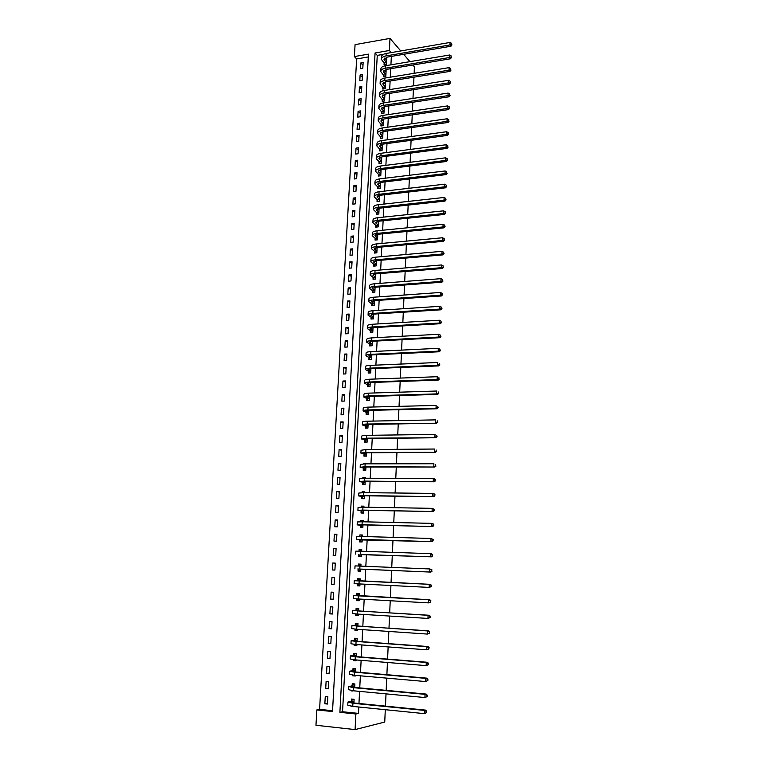 <?xml version="1.0" encoding="UTF-8"?>
<svg xmlns="http://www.w3.org/2000/svg" width="768" height="768" viewBox="0 0 768 768"><rect width="100%" height="100%" fill="white"/><g stroke="black" fill="none" stroke-linecap="round" stroke-linejoin="round"><path stroke-width="1.15" d="M368.294 56.938L356.65 58.944L354.384 56.573L355.066 44.64L389.99 38.4L400.771 50.947M383.424 54.326L377.261 55.392L342.557 711.744L358.474 713.395L355.872 713.981L355.085 729.6L315.965 725.261L316.848 709.92L332.515 711.552L368.448 54.134L354.384 56.573M356.65 58.944L319.594 709.363L316.848 709.92M319.594 709.363L332.554 710.707M327.446 704.035L327.859 696.73L325.267 696.48L324.854 703.776L327.446 704.035M328.301 688.829L328.704 681.562L326.112 681.331L325.709 688.589L328.301 688.829M329.136 673.709L329.539 666.48L326.957 666.259L326.554 673.478L329.136 673.709M329.971 658.666L330.374 651.475L327.802 651.274L327.398 658.454L329.971 658.666M330.806 643.699L331.21 636.547L328.637 636.365L328.234 643.507L330.806 643.699M331.632 628.819L332.035 621.706L329.472 621.533L329.069 628.646L331.632 628.819M332.458 614.016L332.851 606.941L330.298 606.787L329.894 613.862L332.458 614.016M333.274 599.29L333.667 592.253L331.123 592.118L330.72 599.146L333.274 599.29M334.09 584.65L334.483 577.642L331.939 577.526L331.546 584.525L334.09 584.65M334.906 570.077L335.29 563.117L332.755 563.011L332.362 569.971L334.906 570.077M335.712 555.59L336.096 548.659L333.562 548.573L333.178 555.494L335.712 555.59M336.509 541.171L336.893 534.278L334.368 534.202L333.984 541.094L336.509 541.171M337.306 526.829L337.69 519.974L335.165 519.917L334.781 526.771L337.306 526.829M338.102 512.563L338.477 505.747L335.962 505.699L335.587 512.515L338.102 512.563M338.89 498.374L339.274 491.587L336.758 491.568L336.374 498.346L338.89 498.374M339.677 484.253L340.051 477.504L337.546 477.494L337.171 484.243L339.677 484.253M340.454 470.218L340.829 463.498L338.333 463.507L337.958 470.208L340.454 470.218M341.232 456.24L341.606 449.558L339.11 449.578L338.736 456.259L341.232 456.24M342.01 442.339L342.374 435.696L339.888 435.734L339.514 442.368L342.01 442.339M342.778 428.515L343.142 421.901L340.666 421.949L340.291 428.554L342.778 428.515M343.546 414.758L343.91 408.182L341.434 408.24L341.059 414.816L343.546 414.758M344.304 401.078L344.669 394.531L342.202 394.608L341.827 401.146L344.304 401.078M345.062 387.456L345.427 380.947L342.96 381.034L342.595 387.542L345.062 387.456M345.811 373.91L346.176 367.43L343.718 367.536L343.354 374.006L345.811 373.91M346.57 360.432L346.925 353.99L344.467 354.106L344.112 360.547L346.57 360.432M347.309 347.021L347.664 340.618L345.216 340.742L344.861 347.146L347.309 347.021M348.058 333.686L348.403 327.302L345.965 327.446L345.61 333.821L348.058 333.686M348.787 320.41L349.142 314.064L346.704 314.218L346.349 320.563L348.787 320.41M349.526 307.2L349.882 300.883L347.443 301.056L347.088 307.363L349.526 307.2M350.256 294.058L350.611 287.779L348.182 287.962L347.827 294.24L350.256 294.058M350.986 280.982L351.331 274.733L348.912 274.934L348.557 281.174L350.986 280.982M351.706 267.974L352.051 261.754L349.642 261.965L349.286 268.176L351.706 267.974M352.426 255.034L352.771 248.842L350.362 249.062L350.016 255.245L352.426 255.034M353.146 242.15L353.491 235.987L351.082 236.227L350.736 242.381L353.146 242.15M353.856 229.334L354.202 223.2L351.802 223.45L351.456 229.574L353.856 229.334M354.566 216.576L354.902 210.48L352.512 210.739L352.166 216.835L354.566 216.576M355.277 203.894L355.613 197.818L353.222 198.096L352.877 204.154L355.277 203.894M355.978 191.261L356.314 185.222L353.923 185.51L353.587 191.539L355.978 191.261M356.678 178.694L357.005 172.685L354.634 172.982L354.288 178.982L356.678 178.694M357.37 166.195L357.706 160.214L355.325 160.522L354.989 166.493L357.37 166.195M358.061 153.744L358.397 147.802L356.026 148.118L355.69 154.061L358.061 153.744M358.752 141.37L359.078 135.446L356.717 135.773L356.381 141.686L358.752 141.37M359.434 129.043L359.77 123.149L357.408 123.494L357.072 129.379L359.434 129.043M360.115 116.784L360.442 110.918L358.09 111.274L357.763 117.13L360.115 116.784M360.797 104.573L361.123 98.736L358.771 99.101L358.445 104.938L360.797 104.573M361.469 92.429L361.795 86.621L359.453 86.995L359.126 92.803L361.469 92.429M362.15 80.342L362.467 74.563L360.125 74.957L359.808 80.726L362.15 80.342M362.813 68.323L363.139 62.563L360.797 62.966L360.48 68.707L362.813 68.323M358.474 713.395L358.79 707.011M358.963 703.478L359.578 691.373M359.75 687.907L360.355 675.811M360.518 672.413L361.123 660.336M361.296 657.005L361.901 644.957M362.064 641.683L362.659 629.654M362.822 626.448L363.427 614.429M363.581 611.29L364.176 599.299M364.339 596.218L364.934 584.246M365.088 581.222L365.683 569.29M365.837 566.285L366.422 554.448M366.576 551.414L367.162 539.683M367.315 536.621L367.901 524.995M368.054 521.904L368.63 510.384M368.784 507.274L369.36 495.859M369.514 492.72L370.08 481.402M370.234 478.234L370.8 467.03M370.963 463.834L371.51 452.736M371.674 449.51L372.23 438.509M372.384 435.264L372.931 424.358M373.094 421.085L373.642 410.285M373.805 406.992L374.342 396.288M374.506 392.966L375.034 382.358M375.206 379.018L375.725 368.506M375.898 365.136L376.416 354.72M376.589 351.331L377.107 341.011M377.28 337.594L377.789 327.379M377.962 323.933L378.47 313.805M378.643 310.339L379.142 300.307M379.315 296.813L379.814 286.877M379.987 283.363L380.486 273.514M380.659 269.981L381.149 260.227M381.322 256.666L381.811 246.998M381.984 243.418L382.464 233.837M382.646 230.246L383.126 220.752M383.299 217.133L383.77 207.725M383.952 204.086L384.422 194.765M384.605 191.107L385.066 181.872M385.248 178.186L385.709 169.046M385.891 165.341L386.352 156.278M386.534 152.554L386.986 143.578M387.168 139.834L387.619 130.944M387.802 127.181L388.243 118.368M388.435 114.586L388.867 105.85M389.059 102.058L389.491 93.398M389.683 89.587L390.115 81.014M390.307 77.174L390.73 68.688M390.922 64.829L391.344 56.419M351.082 706.205L353.731 706.502M353.914 702.979L354.096 699.302L351.446 699.043L351.341 701.05M351.878 690.614L354.528 690.893M354.701 687.437L354.883 683.962L352.234 683.722L352.138 685.709M355.286 676.013L355.315 675.37L352.646 675.782L355.286 676.013M355.488 671.971L355.661 668.698L353.021 668.477L352.915 670.464M352.675 675.11L352.646 675.782M353.472 659.702L353.424 660.586L356.064 660.797L356.102 659.933M356.275 656.602L356.429 653.52L353.798 653.318L353.702 655.286M354.259 644.362L354.202 645.466L356.832 645.667L356.89 644.582M357.053 641.318L357.197 638.429L354.576 638.237L354.47 640.205M355.046 629.117L354.979 630.432L357.6 630.614L357.667 629.309M357.83 626.112L357.965 623.414L355.344 623.242L355.248 625.19M355.824 613.949L355.747 615.475L358.358 615.638L358.435 614.122M358.598 610.982L358.723 608.477L356.112 608.323L356.016 610.272M356.602 598.867L356.506 600.605L359.117 600.749L359.203 599.021M359.366 595.949L359.482 593.626L356.88 593.491L356.774 595.421M359.904 585.312L358.714 585.254L357.36 583.872L357.274 585.811L359.875 585.936L359.971 584.006M360.125 580.992L360.23 578.851L357.638 578.736L357.533 580.656M358.128 569.174L358.022 571.094L360.624 571.21L360.73 569.078M360.883 566.074L360.979 564.163L358.387 564.058L358.291 565.968L359.76 564.73L360.95 564.778M358.877 554.554L358.781 556.454L361.373 556.55L361.488 554.266M361.642 551.242L361.728 549.542L359.136 549.456L359.05 551.155M359.626 540L359.53 541.891L362.112 541.978L362.237 539.53M362.39 536.477L362.467 535.008L359.885 534.931L359.808 536.41M360.365 525.523L360.269 527.414L362.851 527.482L362.986 524.88M363.139 521.798L363.206 520.55L360.624 520.483L360.566 521.75M361.114 511.133L361.018 513.005L363.59 513.053L363.725 510.298M363.888 507.187L363.936 506.16L361.363 506.122L361.315 507.158M361.843 496.81L361.747 498.672L364.32 498.71L364.464 495.802M364.627 492.662L364.666 491.856L362.102 491.827L362.064 492.653M362.582 482.563L362.486 484.426L365.04 484.445L365.203 481.382M362.832 477.61L365.366 478.205L365.395 477.619L362.832 477.61L362.803 478.224M363.302 468.394L363.216 470.246L365.77 470.246L365.933 467.03M366.096 463.843L363.542 463.872M364.032 454.301L363.936 456.134L366.49 456.125L366.662 452.765M366.826 449.549L364.272 449.597M364.752 440.275L364.656 442.099L367.2 442.08L367.382 438.566M365.472 426.326L365.376 428.141L367.91 428.102L368.102 424.454M366.182 412.454L366.086 414.259L368.621 414.202L368.813 410.4M366.893 398.64L366.797 400.445L369.331 400.368L369.523 396.432M367.603 384.912L367.507 386.698L370.032 386.611L370.234 382.531M368.304 371.242L368.208 373.027L370.723 372.922L370.944 368.707M369.005 357.648L368.909 359.424L371.414 359.309L371.645 354.95M369.696 344.131L369.61 345.888L372.106 345.763L372.336 341.27M370.387 330.672L370.301 332.429L372.797 332.285L373.027 327.658M371.078 317.29L370.982 319.027L373.478 318.874L373.718 314.112M371.76 303.965L371.674 305.702L374.16 305.53L374.41 300.643M372.442 290.717L372.355 292.445L374.832 292.262L375.091 287.232M373.123 277.526L373.027 279.245L375.504 279.053L375.773 273.898M373.795 264.413L373.709 266.122L376.176 265.91L376.445 260.63M374.467 251.357L374.381 253.066L376.838 252.835L377.117 247.43M375.13 238.378L375.043 240.067L377.501 239.827L377.789 234.298M375.802 225.456L375.715 227.136L378.163 226.886L378.451 221.232M376.454 212.592L376.368 214.272L378.816 214.013L379.114 208.234M377.117 199.805L377.03 201.466L379.469 201.197L379.776 195.302M377.77 187.075L377.683 188.736L380.122 188.448L380.429 182.429M378.422 174.403L378.336 176.054L380.765 175.757L381.082 169.69L380.208 169.805M379.066 161.808L378.989 163.44L381.408 163.133L381.715 157.094L380.16 157.306M379.718 149.261L379.632 150.893L382.051 150.576L382.358 144.566L380.63 144.797M380.352 136.781L380.275 138.403L382.685 138.077L382.992 132.096L381.322 132.326M380.995 124.358L380.909 125.981L383.318 125.635L383.626 119.683L382.003 119.923M381.629 112.003L381.552 113.616L383.952 113.261L384.25 107.338L382.685 107.578M382.262 99.706L382.176 101.309L384.576 100.944L384.883 95.05L383.357 95.29M382.896 87.466L382.81 89.059L385.2 88.685L385.507 82.819L384.029 83.059M383.52 75.293L383.434 76.877L385.824 76.483L386.122 70.656L384.691 70.886M384.144 63.168L384.058 64.752L386.448 64.349L386.736 58.541L385.344 58.781M412.867 65.011L414.422 66.826L414.134 73.306M413.952 77.184L413.568 85.834M413.386 89.683L412.992 98.41M412.819 102.25L412.416 111.062M412.243 114.874L411.84 123.773M411.677 127.565L411.264 136.55M411.091 140.323L410.688 149.386M410.515 153.149L410.102 162.298M409.93 166.032L409.507 175.267M409.344 178.982L408.922 188.304M408.749 192L408.326 201.408M408.163 205.085L407.731 214.579M407.568 218.237L407.126 227.818M406.963 231.456L406.531 241.123M406.358 244.742L405.917 254.506M405.754 258.096L405.312 267.946M405.149 271.517L404.698 281.462M404.534 285.014L404.083 295.056M403.92 298.579L403.469 308.707M403.306 312.211L402.845 322.435M402.682 325.92L402.221 336.24M402.058 339.696L401.587 350.112M401.434 353.549L400.954 364.061M400.8 367.469L400.32 378.086M400.166 381.466L399.686 392.179M399.533 395.539L399.043 406.349M398.89 409.68L398.39 420.595M398.246 423.907L397.747 434.918M397.594 438.202L397.094 449.318M396.941 452.573L396.442 463.795M396.288 467.03L395.779 478.358M395.635 481.555L395.117 492.989M394.973 496.166L394.445 507.706M394.301 510.854L393.773 522.499M393.638 525.619L393.101 537.37M392.966 540.461L392.429 552.326M392.285 555.389L391.747 567.37M391.603 570.403L391.056 582.47M390.922 585.523L390.374 597.629M390.23 600.749L389.683 612.874M389.539 616.051L388.992 628.195M388.838 631.44L388.291 643.613M388.138 646.915L387.59 659.107M387.437 662.477L386.88 674.688M386.726 678.134L386.17 690.365M386.016 693.869L385.459 706.118M385.296 709.69L384.739 722.054L355.085 729.6M403.661 54.317L409.968 61.642M389.99 38.4L389.376 50.496L375.062 52.982L339.898 712.32L355.872 713.981M391.229 52.598L389.376 50.496M342.557 711.744L339.898 712.32M377.261 55.392L375.062 52.982M351.734 706.291L351.072 706.426M327.494 703.267L324.854 703.776M362.986 65.251L360.797 62.966M362.323 77.203L360.125 74.957M361.651 89.203L359.453 86.995M360.979 101.261L358.771 99.101M360.307 113.376L358.09 111.274M359.635 125.549L357.408 123.494M358.954 137.779L356.717 135.773M358.262 150.077L356.026 148.118M357.581 162.432L355.325 160.522M356.89 174.845L354.634 172.982M356.198 187.315L353.923 185.51M355.498 199.853L353.222 198.096M354.797 212.448L352.512 210.739M354.096 225.11L351.802 223.45M353.386 237.83L351.082 236.227M352.675 250.618L350.362 249.062M351.955 263.462L349.642 261.965M351.245 276.374L348.912 274.934M350.515 289.354L348.182 287.962M349.795 302.39L347.443 301.056M349.066 315.494L346.704 314.218M348.336 328.666L345.965 327.446M347.597 341.904L345.216 340.742M346.858 355.21L344.467 354.106M346.109 368.582L343.718 367.536M345.36 382.022L342.96 381.034M344.611 395.539L342.202 394.608M343.853 409.114L341.434 408.24M343.094 422.765L340.666 421.949M342.336 436.483L339.888 435.734M341.568 450.269L339.11 449.578M340.8 464.122L338.333 463.507M340.022 478.061L337.546 477.494M339.245 492.058L336.758 491.568M338.458 506.131L335.962 505.699M337.67 520.282L335.165 519.917M336.883 534.509L334.368 534.202M336.086 548.803L333.562 548.573M335.29 563.174L332.755 563.011M334.099 584.582L331.546 584.525M333.283 599.146L330.72 599.146M332.467 613.786L329.894 613.862M331.651 628.502L329.069 628.646M330.826 643.296L328.234 643.507M330 658.166L327.398 658.454M329.174 673.123L326.554 673.478M328.33 688.157L325.709 688.589M353.405 690.787L351.859 691.066M356.093 660.259L353.424 660.586M356.851 645.226L354.202 645.466M357.619 630.269L354.979 630.432M358.378 615.389L355.747 615.475M359.126 600.586L356.506 600.605M359.875 585.869L357.274 585.811M360.979 564.23L358.387 564.058M361.718 549.706L359.136 549.456M362.458 535.248L359.885 534.931M363.187 520.877L360.624 520.483M363.917 506.582L361.363 506.122M364.637 492.355L362.102 491.827M365.002 463.843L363.562 463.459M364.896 449.568L364.282 449.395M376.416 261.139L375.427 260.794L376.406 261.341M353.53 699.245L354.086 699.494M354 701.309L350.918 702.192L354.24 703.008L425.606 710.122L426.701 711.322L426.182 712.733L426.701 711.322M426.653 712.608L424.31 713.635L424.435 710.41L352.925 703.277L347.942 702.048L351.187 701.222L352.867 699.37M426.182 712.733L424.31 713.635L352.762 706.406L347.779 705.149L347.942 702.182M426.24 711.437L424.435 710.41L425.606 710.122M353.837 701.491L351.187 701.222M354.595 683.933L353.654 684.086L354.864 684.202M354.778 685.958L351.715 686.726L355.027 687.466L426.211 694.09L427.315 695.261L426.797 696.643L427.315 695.261M427.267 696.538L424.925 697.546L425.05 694.339L353.722 687.696L348.749 686.582L351.974 685.882L353.654 684.086M426.797 696.643L424.925 697.546L353.558 690.806L348.586 689.674L348.739 686.698M426.845 695.357L425.05 694.339L426.211 694.09M354.624 686.131L351.974 685.882M355.661 668.717L354.432 668.89L355.642 668.986M355.555 670.685L352.502 671.347L355.814 672.01L426.826 678.144L427.92 679.286L427.411 680.65L427.92 679.286M427.872 680.563L425.539 681.542L425.664 678.355L354.509 672.192L349.546 671.213L352.762 670.627L354.432 668.89M427.411 680.65L425.539 681.542L354.355 675.283L349.392 674.275L349.546 671.309M427.459 679.373L425.664 678.355L426.826 678.144M355.402 670.848L352.762 670.627M356.429 653.635L355.21 653.77L356.41 653.866M356.333 655.498L353.29 656.054L356.602 656.63L427.43 662.294L428.525 663.408L428.016 664.742L428.525 663.408M428.477 664.675L426.154 665.626L426.278 662.458L355.296 656.774L350.342 655.92L353.539 655.45L355.21 653.77M428.016 664.742L426.154 665.626L355.142 659.856L350.189 658.973L350.342 655.997M428.064 663.475L426.278 662.458L427.43 662.294M356.17 655.661L353.539 655.45M355.373 644.467L356.87 644.822M357.187 638.63L355.978 638.726L357.178 638.813M357.101 640.397L354.077 640.848L357.379 641.338L428.035 646.531L429.12 647.616L428.611 648.931L429.12 647.616M429.072 648.874L426.758 649.805L426.883 646.656L356.083 641.443L351.139 640.704L354.317 640.358L355.978 638.726M428.611 648.931L426.758 649.805L355.93 644.506L350.976 643.747L351.13 640.771M428.659 647.674L426.883 646.656L428.035 646.531M356.947 640.55L354.317 640.358M355.834 629.184L357.638 629.827M357.946 623.712L356.736 623.77L357.946 623.846M357.869 625.373L354.854 625.718L358.147 626.131L428.63 630.854L429.715 631.92L429.216 633.206L429.715 631.92M429.667 633.168L427.363 634.07L427.488 630.941L351.926 625.584L355.085 625.344L356.736 623.77M429.216 633.206L427.363 634.07L356.707 629.242L351.763 628.598L351.917 625.632M429.254 631.949L427.488 630.941L428.63 630.854M357.706 625.517L355.085 625.344M356.323 613.987L358.397 614.909M358.704 608.87L357.504 608.89L358.704 608.966M358.627 610.426L355.622 610.675L358.925 611.011L429.226 615.264L430.31 616.301L429.802 617.568L430.31 616.301M430.262 617.549L427.968 618.432L428.083 615.312L352.704 610.541L355.853 610.416L357.504 608.89M429.802 617.568L427.968 618.432L357.485 614.064L352.55 613.536L352.704 610.57M429.85 616.32L428.083 615.312L429.226 615.264M358.474 610.57L355.853 610.416M356.832 598.886L357.955 600L359.155 600.067M359.462 594.106L358.253 594.096L359.453 594.154M359.386 595.565L429.811 599.77L430.896 600.778L430.397 602.016L430.896 600.778M430.848 602.016L428.563 602.87L428.678 599.77L353.482 595.574L356.621 595.565L358.253 594.096M430.397 602.016L428.563 602.87L358.253 598.973L353.328 598.56L353.482 595.594M430.445 600.778L428.678 599.77L429.811 599.77M359.232 595.699L356.621 595.565M360.202 579.418L359.011 579.37L360.202 579.427M360.134 580.781L430.406 584.352L431.482 585.341L430.982 586.56L431.482 585.341M431.434 586.57L429.158 587.405L429.274 584.323L354.259 580.694L357.379 580.79L359.011 579.37M430.982 586.56L429.158 587.405L354.106 583.661L354.259 580.694M431.03 585.322L429.274 584.323L430.406 584.352M359.981 580.915L357.379 580.79M359.462 570.576L360.653 570.634L359.462 570.576L357.984 569.03L360.586 569.136L357.773 568.973L430.867 572.083L357.984 569.03M431.568 571.181L431.616 569.952L431.568 571.181L429.744 572.016L429.859 568.954L355.027 565.891L354.874 568.838M431.616 569.952L429.859 568.954L432.067 569.981M432.019 571.21L430.867 572.083M361.392 556.08L360.211 555.984L361.402 556.032M359.28 551.165L361.69 550.214M361.325 554.496L431.453 556.829L361.469 554.65M360.211 555.984L358.733 554.4M432.154 555.888L432.202 554.669L432.154 555.888L430.33 556.723L430.445 553.67L360.701 551.203L355.795 551.165L355.642 554.083M432.202 554.669L430.445 553.67L431.568 553.786L432.643 554.717M432.595 555.936L431.453 556.829M362.131 541.603L360.95 541.469L362.141 541.507M360.307 536.419L362.429 535.718M362.074 539.923L432.029 541.651L361.296 539.395L356.4 539.443L362.208 540.077M360.95 541.469L359.482 539.846M432.73 540.691L432.778 539.472L432.73 540.691L430.915 541.507L431.03 538.474L361.45 536.448L356.554 536.525L356.4 539.405M432.778 539.472L431.03 538.474L433.219 539.53M433.181 540.749L432.029 541.651M362.87 527.194L361.69 527.03L362.87 527.059M361.344 521.76L363.168 521.299M362.813 525.437L360.038 524.986L363.302 524.88L432.605 526.56L362.054 524.707L357.158 524.861L362.947 525.59M361.69 527.03L360.23 525.37M433.306 525.562L433.354 524.362L433.306 525.562L431.491 526.378L431.606 523.363L362.198 521.77L357.312 521.952L357.158 524.813M433.354 524.362L431.606 523.363L432.72 523.555L433.795 524.438M433.747 525.638L432.605 526.56M363.6 512.861L362.419 512.659L363.61 512.688M362.4 507.168L363.898 506.957M363.542 511.018L360.787 510.48L364.042 510.307L433.181 511.555L362.794 510.086L357.917 510.355L363.686 511.181M362.419 512.659L360.97 510.97M433.882 510.528L433.92 509.328L433.882 510.528L432.077 511.334L432.192 508.339L362.947 507.178L358.061 507.466L357.917 510.298M433.92 509.328L432.192 508.339L434.362 509.414M434.323 510.614L433.181 511.555M364.32 498.605L363.158 498.374L364.33 498.394M364.272 496.675L361.526 496.051L364.781 495.802L433.747 496.627L363.542 495.552L358.666 495.926L364.416 496.848M363.158 498.374L361.709 496.646M434.448 495.571L434.496 494.381L434.448 495.571L432.643 496.378L432.758 493.392L363.686 492.653L358.81 493.056L358.666 495.85M434.496 494.381L432.758 493.392L433.862 493.651L434.928 494.486M434.89 495.677L433.747 496.627M365.05 484.426L363.878 484.157L365.059 484.166M365.002 482.419L362.266 481.699L365.52 481.382L434.314 481.786L364.282 481.094L359.414 481.584L365.136 482.582M363.878 484.157L362.438 482.4M435.014 480.701L435.053 479.51L435.014 480.701L433.219 481.498L433.334 478.531L364.426 478.214L359.558 478.723L359.414 481.488M435.053 479.51L433.334 478.531L434.429 478.829L435.494 479.635M435.446 480.816L434.314 481.786M365.491 470.246L364.608 470.026L365.779 470.026M365.722 468.23L363.005 467.424L366.25 467.03L434.88 467.021L365.011 466.714L360.154 467.309L365.866 468.394M364.608 470.026L363.168 468.23M435.571 465.907L435.619 464.726L435.571 465.907L433.786 466.694L433.901 463.747L365.165 463.843L360.298 464.458L360.163 467.194M436.013 466.042L434.88 467.021M365.933 456.125L366.499 455.952M366.442 454.109L363.734 453.226L366.97 452.765L435.437 452.342L365.75 452.41L360.893 453.101L366.576 454.291M365.328 455.952L363.898 454.128M436.138 451.2L436.176 450.019L436.138 451.2L434.352 451.978L434.458 449.04L365.894 449.558L361.037 450.269L360.902 452.986M436.57 451.344L435.437 452.342M366.432 442.08L367.21 441.946M367.162 440.074L364.454 439.094L367.699 438.566L435.994 437.741L366.47 438.173L361.622 438.979L367.296 440.246M366.038 441.965L364.618 440.102M436.694 436.57L436.733 435.398L436.694 436.57L434.909 437.338L435.024 434.419L366.614 435.341C363.35 435.408 361.738 435.686 361.776 436.166L361.632 438.845M437.126 436.723L435.994 437.741M366.979 428.122L367.92 428.026M367.872 426.106L365.184 425.05L368.41 424.445L436.55 423.216L367.2 424.022C363.936 424.109 362.323 424.416 362.362 424.925L365.338 426.144L368.006 426.288M366.749 428.045L365.338 426.144M437.242 422.016L437.29 420.854L437.242 422.016L435.466 422.784L435.581 419.875L367.344 421.2C364.08 421.296 362.467 421.603 362.506 422.122L362.362 424.781M437.674 422.189L436.55 423.216M367.546 414.221L368.621 414.163M368.582 412.205L365.904 411.062L369.13 410.39L437.107 408.768L436.022 408.298L367.92 409.939C364.666 410.054 363.053 410.39 363.082 410.947L366.048 412.262L368.717 412.387M367.459 414.192L366.048 412.262M437.798 407.539L437.837 406.387L437.798 407.539L436.022 408.298L436.138 405.418L368.064 407.136C364.81 407.251 363.197 407.587 363.226 408.163L363.091 410.784M438.221 407.731L437.107 408.768M369.283 398.381L366.614 397.162L369.84 396.422L437.654 394.406L436.579 393.898L368.63 395.933C365.386 396.067 363.782 396.432 363.811 397.046L366.758 398.458L369.418 398.573M368.16 400.406L366.758 398.458M438.346 393.149L438.384 391.997L438.346 393.149L436.579 393.898L436.685 391.027L368.774 393.139C365.53 393.274 363.926 393.658 363.955 394.272L363.821 396.874M438.768 393.35L437.654 394.406M369.984 384.634L367.334 383.328L370.55 382.522L438.192 380.112L437.126 379.574L369.341 382.003C366.106 382.157 364.502 382.56 364.531 383.213L367.469 384.72L370.118 384.826M368.822 386.65L367.469 384.72M438.883 378.826L438.931 377.683L438.883 378.826L437.126 379.574L437.242 376.714L369.485 379.229C366.25 379.382 364.646 379.786 364.675 380.448L364.541 383.021M439.315 379.046L438.192 380.112M370.685 370.954L368.035 369.562L371.251 368.688L438.739 365.894L437.674 365.328L370.051 368.141C366.826 368.314 365.222 368.755 365.242 369.446L368.17 371.05L370.819 371.146M369.494 372.97L368.17 371.05M439.43 364.589L439.469 363.456L439.43 364.589L437.674 365.328L437.779 362.486L370.195 365.376C366.97 365.558 365.366 366 365.386 366.701L365.251 369.245M439.853 364.819L438.739 365.894M371.376 357.341L368.746 355.872L371.952 354.931L439.277 351.763L438.221 351.158L370.762 354.355C367.536 354.547 365.933 355.018 365.952 355.757L368.87 357.456L371.51 357.533M370.157 359.366L368.87 357.456M439.968 350.419L440.006 349.296L439.968 350.419L438.221 351.158L438.326 348.326L370.896 351.61C367.68 351.802 366.077 352.282 366.096 353.03L365.962 355.546M438.326 348.326L440.006 349.296M440.39 350.669L439.277 351.763M372.067 343.795L369.446 342.25L372.643 341.251L439.814 337.699L438.758 337.056L371.462 340.637C368.246 340.848 366.643 341.357 366.662 342.134L369.562 343.93L372.202 343.997M370.829 345.83L369.562 343.93M440.506 336.336L440.544 335.213L440.506 336.336L438.758 337.056L438.864 334.253L371.597 337.901C368.39 338.122 366.787 338.63 366.806 339.427L366.672 341.914M438.864 334.253L440.544 335.213M440.928 336.595L439.814 337.699M372.758 330.326L370.138 328.704L373.344 327.638L440.352 323.712L439.296 323.04L372.154 326.995C368.947 327.226 367.354 327.763 367.363 328.589L370.253 330.47L372.883 330.528M371.491 332.362L370.253 330.47M441.034 322.32L441.082 321.206L441.034 322.32L439.296 323.04L439.402 320.246L372.298 324.269C369.091 324.509 367.498 325.046 367.507 325.891L367.382 328.349M439.402 320.246L441.082 321.206M441.456 322.589L440.352 323.712M373.44 316.925L370.838 315.216L374.026 314.093L440.88 309.802L439.834 309.091L372.854 313.421C369.648 313.67 368.054 314.237 368.074 315.11L370.944 317.078L373.565 317.126M372.144 318.96L370.944 317.078M441.571 308.381L441.61 307.267L441.571 308.381L439.834 309.091L439.939 306.317L372.989 310.714C369.792 310.973 368.198 311.539 368.208 312.422L368.083 314.861M439.939 306.317L441.61 307.267M441.984 308.669L440.88 309.802M374.39 300.883L373.862 300.701M374.112 303.59L371.53 301.805L374.717 300.614L441.408 295.958L440.362 295.219L373.546 299.914C370.349 300.182 368.755 300.778 368.765 301.699L371.635 303.763L374.246 303.792M372.806 305.626L371.635 303.763M442.099 294.518L442.138 293.414L442.099 294.518L440.362 295.219L440.467 292.454L373.68 297.216C370.483 297.494 368.899 298.099 368.909 299.021L368.784 301.43M440.467 292.454L442.138 293.414M442.512 294.816L441.408 295.958M374.477 287.395L375.082 287.347M375.072 287.635L374.371 287.328M374.794 290.323L372.211 288.461L375.398 287.213L441.936 282.192L440.89 281.424L374.227 286.474C371.04 286.771 369.456 287.395 369.456 288.355L372.317 290.506L374.918 290.534M373.459 292.358L372.317 290.506M442.618 280.723L442.666 279.629L442.618 280.723L440.89 281.424L440.995 278.669L374.362 283.795C371.184 284.093 369.59 284.726 369.6 285.696L369.475 288.077M440.995 278.669L442.666 279.629M443.03 281.03L441.936 282.192M375.235 274.253L375.754 274.214M375.744 274.454L374.89 274.022M375.466 277.123L372.893 275.184L376.08 273.869L442.454 268.493L441.418 267.696L374.909 273.11C371.731 273.427 370.147 274.08 370.147 275.078L372.989 277.315L375.59 277.334M374.112 279.158L372.989 277.315M443.146 267.005L443.184 265.91L443.146 267.005L441.418 267.696L441.523 264.96L375.043 270.442C371.866 270.758 370.282 271.421 370.291 272.429L370.166 274.79M441.523 264.96L443.184 265.91M443.558 267.322L442.454 268.493M376.138 263.99L373.574 261.974L376.752 260.602L442.973 254.87L441.946 254.045L375.59 259.814C372.422 260.141 370.838 260.832 370.838 261.869L373.661 264.202L376.262 264.202M374.765 266.035L373.661 264.202M443.664 253.354L443.702 252.269L443.664 253.354L441.946 254.045L442.051 251.318L375.725 257.165C372.557 257.501 370.973 258.192 370.973 259.238L370.858 261.571M442.051 251.318L443.702 252.269M444.067 253.69L442.973 254.87M377.078 248.285L375.965 247.632M376.8 250.925L374.256 248.832L377.424 247.402L443.491 241.325L442.464 240.461L376.262 246.586C373.104 246.931 371.52 247.651 371.52 248.736L374.333 251.146L376.925 251.136M375.408 252.97L374.333 251.146M444.173 239.779L444.221 238.694L444.173 239.779L442.464 240.461L442.57 237.754L376.406 243.946C373.238 244.301 371.654 245.021 371.654 246.115L371.539 248.419M442.57 237.754L444.221 238.694M444.586 240.125L443.491 241.325M377.731 235.306L376.522 234.538M377.462 237.917L374.928 235.757L378.086 234.269L444.01 227.837L442.982 226.954L376.944 233.414C373.786 233.789 372.202 234.538 372.202 235.661L375.005 238.157L377.587 238.138M376.061 239.971L375.005 238.157M444.691 226.272L444.73 225.197L444.691 226.272L442.982 226.954L443.088 224.256L377.078 230.794C373.92 231.168 372.336 231.917 372.336 233.05L372.221 235.334M443.088 224.256L444.73 225.197M445.094 226.637L444.01 227.837M378.394 222.384L377.088 221.51M378.125 224.986L375.6 222.749L378.758 221.203L444.518 214.426L443.501 213.514L377.606 220.32C374.458 220.714 372.883 221.491 372.874 222.653L375.667 225.226L378.25 225.206M376.704 227.04L375.667 225.226M445.2 212.842L445.238 211.766L445.2 212.842L443.501 213.514L443.597 210.835L377.741 217.709C374.592 218.102 373.018 218.89 373.008 220.051L372.893 222.317M443.597 210.835L445.238 211.766M445.613 213.206L444.518 214.426M378.883 209.52L377.654 208.55M378.778 212.112L376.262 209.808L379.421 208.195L445.027 201.091L444.01 200.141L378.278 207.293C375.13 207.696 373.555 208.502 373.555 209.702L376.33 212.371L378.902 212.333M377.338 214.166L376.33 212.371M445.709 199.478L445.747 198.413L445.709 199.478L444.01 200.141L444.115 197.472L378.403 204.691C375.264 205.104 373.69 205.92 373.69 207.13L373.565 209.357M444.115 197.472L445.747 198.413M446.112 199.853L445.027 201.091M379.699 196.733L378.23 195.658M379.43 199.306L376.925 196.925L380.074 195.264L445.536 187.814L444.518 186.835L378.941 194.323C375.802 194.755 374.227 195.59 374.218 196.829L376.992 199.574L379.555 199.526M377.981 201.36L376.992 199.574M446.218 186.182L446.256 185.117L446.218 186.182L444.518 186.835L444.624 184.186L379.066 191.741C375.936 192.173 374.362 193.008 374.352 194.256L374.237 196.474M444.624 184.186L446.256 185.117M446.621 186.576L445.536 187.814M380.352 184.003L378.816 182.832M380.083 186.557L377.587 184.118L380.726 182.39L446.035 174.614L445.027 173.606L379.594 181.43C376.464 181.872 374.899 182.736 374.89 184.013L377.645 186.845L380.208 186.787M378.614 188.621L377.645 186.845M446.717 172.954L446.755 171.898L446.717 172.954L445.027 173.606L445.133 170.966L379.728 178.858C376.598 179.309 375.034 180.173 375.024 181.459L374.909 183.648M445.133 170.966L446.755 171.898M447.12 173.357L446.035 174.614M380.995 171.341L379.392 170.074M380.726 173.875L378.24 171.36L381.379 169.584L446.544 161.472L445.536 160.445L380.256 168.595C377.126 169.056 375.562 169.949 375.552 171.264L378.298 174.173L380.851 174.106M379.248 175.949L378.298 174.173M447.216 159.802L447.254 158.746L447.216 159.802L445.536 160.445L445.632 157.814L380.381 166.032C377.261 166.502 375.696 167.395 375.686 168.72L375.571 170.89M445.632 157.814L447.254 158.746M447.619 160.214L446.544 161.472M381.638 158.736L379.978 157.382M381.37 161.261L378.893 158.678L382.032 156.835L447.034 148.406L446.035 147.35L380.909 155.827C377.789 156.307 376.224 157.219 376.214 158.582L378.941 161.568L381.494 161.491M379.882 163.334L378.941 161.568M447.715 146.707L447.754 145.661L447.715 146.707L446.035 147.35L446.141 144.739L381.034 153.274C377.923 153.763 376.358 154.685 376.339 156.048L376.234 158.189M446.141 144.739L447.754 145.661M448.118 147.13L447.034 148.406M382.272 146.198L380.573 144.749M382.013 148.704L379.546 146.054L382.675 144.163L447.533 135.408L446.534 134.314L381.552 143.117C378.442 143.616 376.886 144.566 376.867 145.958L379.594 149.021L382.138 148.944M380.506 150.778L379.594 149.021M448.214 133.68L448.253 132.643L448.214 133.68L446.534 134.314L446.64 131.722L381.686 140.582C378.576 141.082 377.011 142.042 377.002 143.434L376.886 145.555M446.64 131.722L448.253 132.643M448.608 134.122L447.533 135.408M382.906 133.718L381.158 132.182M382.646 136.205L380.189 133.488L383.318 131.539L448.032 122.477L447.034 121.354L382.205 130.474C379.094 130.992 377.539 131.962 377.52 133.392L380.237 136.541L382.771 136.445M381.13 138.288L380.237 136.541M448.704 120.73L448.742 119.693L448.704 120.73L447.034 121.354L447.13 118.771L382.33 127.958C379.229 128.477 377.674 129.456 377.654 130.886L377.539 132.979M447.13 118.771L448.742 119.693M449.098 121.171L448.032 122.477M383.539 121.306L381.754 119.674M383.28 123.773L380.832 120.989L383.952 118.992L448.522 109.603L447.533 108.461L382.848 117.898C379.747 118.426 378.192 119.424 378.173 120.893L380.87 124.118L383.405 124.013M381.754 125.856L380.87 124.118M449.194 107.837L449.232 106.81L449.194 107.837L447.533 108.461L447.629 105.888L382.973 115.392C379.882 115.92 378.317 116.928 378.298 118.406L378.192 120.47M447.629 105.888L449.232 106.81M449.587 108.298L448.522 109.603M384.173 108.95L382.339 107.232M383.914 111.398L381.475 108.557L384.595 106.502L449.011 96.797L448.022 95.626L383.482 105.379C380.4 105.926 378.835 106.954 378.816 108.461L381.504 111.763L384.038 111.648M382.378 113.491L381.504 111.763M449.683 95.011L449.722 93.984L449.683 95.011L448.022 95.626L448.118 93.072L383.616 102.883C380.525 103.44 378.97 104.467 378.941 105.974L378.835 108.029M448.118 93.072L449.722 93.984M450.077 95.482L449.011 96.797M384.797 96.653L382.934 94.848M384.538 99.091L382.109 96.173L385.219 94.07L449.491 84.058L448.512 82.867L384.125 92.928C381.043 93.494 379.488 94.541 379.459 96.086L382.138 99.456L384.662 99.341M382.992 101.184L382.138 99.456M450.173 82.253L450.211 81.235L450.173 82.253L448.512 82.867L448.608 80.314L384.25 90.442C381.168 91.008 379.613 92.064 379.584 93.619L379.478 95.645M448.608 80.314L450.211 81.235M450.557 82.733L449.491 84.058M385.421 84.413L383.53 82.531M385.162 86.842L382.742 83.856L385.853 81.696L449.981 71.386L449.002 70.166L384.758 80.534C381.677 81.11 380.131 82.195 380.102 83.77L382.771 87.216L385.286 87.091M383.606 88.934L382.771 87.216M450.653 69.552L450.691 68.544L450.653 69.552L449.002 70.166L449.098 67.632L384.883 78.058C381.802 78.643 380.256 79.728 380.227 81.312L380.122 83.318M449.098 67.632L450.691 68.544M451.046 70.051L449.981 71.386M386.045 72.24L384.115 70.272M385.786 74.65L383.376 71.606L386.477 69.389L450.461 58.781L449.482 57.523L385.382 68.198C382.32 68.794 380.765 69.898 380.736 71.51L383.395 75.034L385.91 74.899M384.221 76.752L383.395 75.034M451.133 56.928L451.171 55.92L451.133 56.928L449.482 57.523L449.578 55.008L385.507 65.741C382.445 66.336 380.89 67.45 380.861 69.072L380.765 71.05M449.578 55.008L451.171 55.92M451.517 57.427L450.461 58.781M386.659 60.125L384.71 58.08M386.4 62.515L384.01 59.405L387.101 57.139L450.941 46.234L449.962 44.957L386.016 55.92C382.954 56.544 381.398 57.667 381.37 59.318L384.019 62.918L386.525 62.765M384.835 64.618L384.019 62.918M451.613 44.362L451.651 43.354L451.613 44.362L449.962 44.957L450.058 42.442L386.141 53.482C383.078 54.096 381.533 55.229 381.494 56.88L381.398 58.848M450.058 42.442L451.651 43.354M451.997 44.87L450.941 46.234M351.485 702.566L351.514 701.952M352.762 706.406L352.925 703.277M352.282 687.062L352.301 686.525M353.558 690.806L353.722 687.696M354.355 675.283L354.509 672.192M355.142 659.856L355.296 656.774M355.93 644.506L356.083 641.443M356.707 629.242L356.861 626.198M357.485 614.064L357.638 611.04M358.253 598.973L358.406 595.958M359.021 583.958L359.174 580.963M359.789 569.021L359.942 566.045M360.547 554.17L360.701 551.203M361.296 539.395L361.45 536.448M362.054 524.707L362.198 521.77M362.794 510.086L362.947 507.178M363.542 495.552L363.686 492.653M364.282 481.094L364.426 478.214M363.552 467.664L363.571 467.165M365.011 466.714L365.165 463.843M364.272 453.494L364.301 452.928M365.75 452.41L365.894 449.558M365.002 439.392L365.03 438.768M366.47 438.173L366.614 435.341M365.722 425.366L365.76 424.685M367.2 424.022L367.344 421.2M366.442 411.418L366.48 410.669M367.92 409.939L368.064 407.136M367.152 397.536L367.19 396.72M368.63 395.933L368.774 393.139M367.862 383.731L367.91 382.858M369.341 382.003L369.485 379.229M368.563 369.994L368.611 369.062M370.051 368.141L370.195 365.376M369.264 356.323L369.322 355.334M370.762 354.355L370.896 351.61M369.965 342.73L370.022 341.674M371.462 340.637L371.597 337.901M370.666 329.203L370.723 328.09M372.154 326.995L372.298 324.269M371.357 315.744L371.414 314.582M372.854 313.421L372.989 310.714M372.038 302.362L372.106 301.133M373.546 299.914L373.68 297.216M372.73 289.037L372.787 287.76M374.227 286.474L374.362 283.795M373.402 275.789L373.478 274.454M374.909 273.11L375.043 270.442M374.083 262.598L374.15 261.206M375.59 259.814L375.725 257.165M374.755 249.485L374.832 248.035M376.262 246.586L376.406 243.946M375.427 236.429L375.504 234.931M376.944 233.414L377.078 230.794M376.099 223.45L376.176 221.894M377.606 220.32L377.741 217.709M376.762 210.528L376.838 208.915M378.278 207.293L378.403 204.691M377.424 197.674L377.501 196.013M378.941 194.323L379.066 191.741M378.077 184.877L378.163 183.168M379.594 181.43L379.728 178.858M378.73 172.147L378.826 170.381M380.256 168.595L380.381 166.032M379.382 159.485L379.478 157.67M380.909 155.827L381.034 153.274M380.026 146.88L380.122 145.018M381.552 143.117L381.686 140.582M380.669 134.342L380.774 132.422M382.205 130.474L382.33 127.958M381.312 121.862L381.418 119.894M382.848 117.898L382.973 115.392M381.955 109.44L382.051 107.434M383.482 105.379L383.616 102.883M382.589 97.085L382.694 95.03M384.125 92.928L384.25 90.442M383.222 84.797L383.328 82.685M384.758 80.534L384.883 78.058M383.846 72.557L383.962 70.397M385.382 68.198L385.507 65.741M384.47 60.384L384.586 58.176M386.016 55.92L386.141 53.482"/></g></svg>
